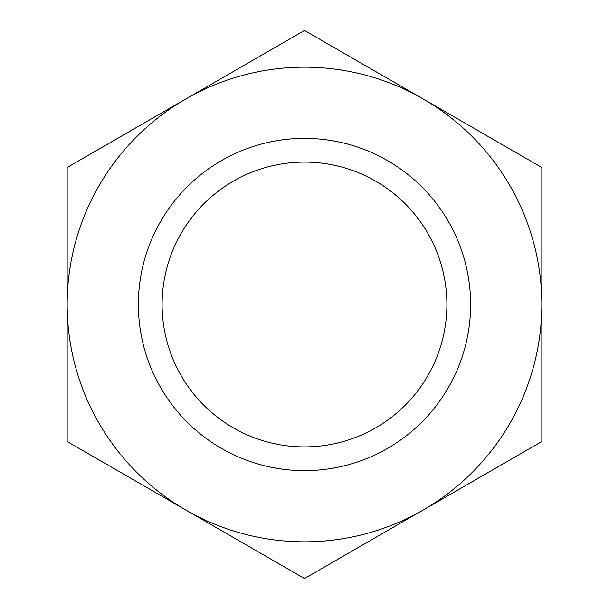 <?xml version="1.0" encoding="UTF-8"?>
<svg xmlns="http://www.w3.org/2000/svg" width="609" height="609" viewBox="0 0 609 609"><rect width="100%" height="100%" fill="white"/><g stroke="black" fill="none" stroke-linecap="round" stroke-linejoin="round"><path stroke-width="0.91" d="M304.5 162.101A142.399 142.399 0 0 1 446.899 304.5A142.399 142.399 0 0 1 304.5 446.899A142.399 142.399 0 0 1 162.101 304.5A142.399 142.399 0 0 1 304.5 162.101M185.836 510.037L304.5 578.55L541.835 441.525L541.835 167.475L304.5 30.45L67.165 167.475L67.165 441.525L304.5 578.55L541.835 441.525L541.835 167.475L304.5 30.45L185.836 98.962A237.335 237.335 0 0 1 541.835 304.5A237.335 237.335 0 0 1 185.836 510.037A237.335 237.335 0 0 1 67.165 304.5L67.165 441.525L185.836 510.037M541.835 303.533L541.835 266.049M67.165 266.049L67.165 342.951M541.835 305.467L541.835 342.951M304.5 138.365A166.135 166.135 0 0 1 470.635 304.5A166.135 166.135 0 0 1 304.5 470.635A166.135 166.135 0 0 1 138.365 304.5A166.135 166.135 0 0 1 304.5 138.365M67.165 167.475L67.165 304.5A237.335 237.335 0 0 1 185.836 98.962L67.165 167.475"/></g></svg>
